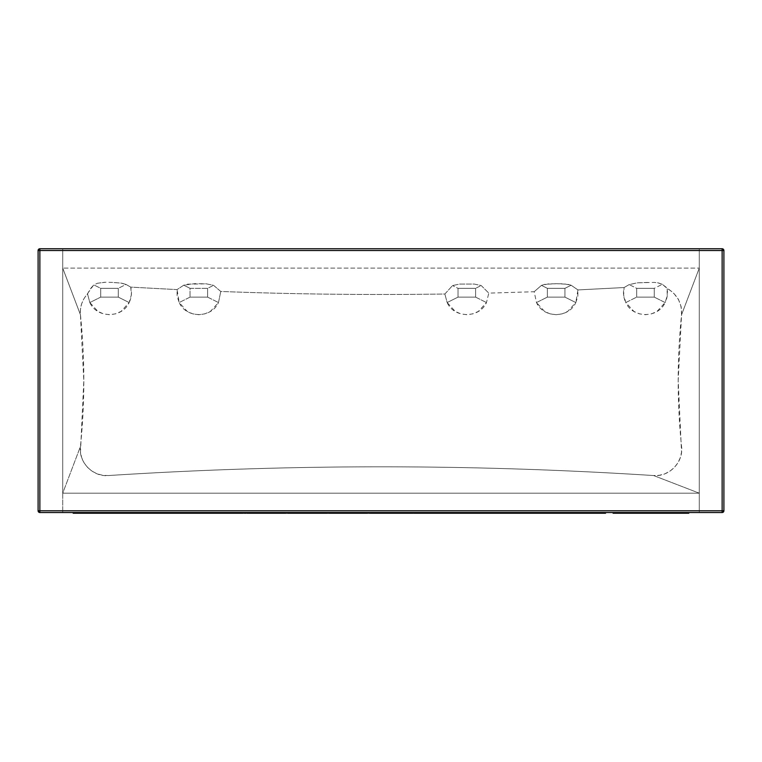 <?xml version="1.0" encoding="UTF-8"?>
<svg xmlns="http://www.w3.org/2000/svg" width="762" height="762" viewBox="0 0 762 762"><rect width="100%" height="100%" fill="white"/><g stroke="black" fill="none" stroke-linecap="round" stroke-linejoin="round"><path stroke-width="0.57" stroke-dasharray="3.81 2.86" d="M38.1 510.778L38.1 250.527L38.1 510.778A1.762 1.762 0 0 0 39.862 512.531L699.278 512.531L699.278 493.185L62.722 493.185L62.722 512.531L62.722 493.185L699.278 493.185L62.722 493.185L62.722 248.764L62.722 512.531L39.862 512.531M657.511 282.721L662.302 284.312L673.56 293.008L678.418 299.333L681.171 306.81L681.561 314.763L699.278 268.11L681.561 314.763C677.056 358.702 677.056 402.622 681.561 446.532C683.695 462.124 669.236 477.05 653.634 475.555L699.278 493.185L653.634 475.555C471.868 463.896 290.112 463.896 108.366 475.555C92.707 477.088 78.343 462.067 80.439 446.532L62.722 493.185L699.278 493.185L699.278 268.11L699.278 512.531L699.278 248.764L699.278 268.11L62.722 268.11L699.278 268.11L699.278 248.764L62.722 248.764L62.722 493.185L80.439 446.532C84.944 402.593 84.944 358.673 80.439 314.763L62.722 268.11L80.439 314.763L80.467 309.096L81.715 303.562L84.106 298.418L93.764 284.864L100.698 288.331L118.281 288.331L100.698 288.331L100.698 297.123L118.281 297.123L118.281 288.331L118.281 297.123L100.698 297.123L100.698 288.331L118.281 288.331L118.281 297.123L100.698 297.123L100.698 288.331L93.764 284.864L97.546 283.226L105.68 282.245L113.929 282.454L122.11 283.264L126.035 284.455L118.281 288.331L100.698 288.331L100.698 297.123L118.281 297.123L129.149 302.552C122.177 318.506 96.812 318.506 89.83 302.552L100.698 297.123L89.83 302.552L87.544 293.913L89.83 302.552L97.917 311.42L103.47 313.858L109.49 314.706L115.519 313.858L121.072 311.42L129.149 302.552L131.359 294.951L130.75 287.122L177.06 289.598L183.747 285.188L194.872 283.645L206.226 283.816L213.57 285.35L220.77 291.465L218.484 302.552C211.503 318.506 186.147 318.506 179.165 302.552L190.033 297.123L207.616 297.123L190.033 297.123L190.033 288.331L207.616 288.331L190.033 288.331L190.033 297.123L190.033 288.331L207.616 288.331L207.616 297.123L190.033 297.123L207.616 297.123L207.616 288.331L207.616 297.123L218.484 302.552L207.616 297.123L207.616 288.331L213.57 285.35L207.616 288.331L190.033 288.331L183.747 285.188L190.033 288.331L190.033 297.123L179.165 302.552L177.07 289.598L177.117 296.199L179.165 302.552L187.252 311.42L192.796 313.858L198.825 314.706L204.854 313.858L210.398 311.42L218.484 302.552L220.77 291.465C295.437 294.284 370.142 295.123 444.865 294.008L452.523 285.579L459.572 284.074L474.135 284.045L481.203 285.531L488.794 293.122L486.47 302.552C479.488 318.506 454.133 318.506 447.151 302.552L458.019 297.123L475.602 297.123L458.019 297.123L458.019 288.331L475.602 288.331L475.602 297.123L475.602 288.331L458.019 288.331L475.602 288.331L475.602 297.123L458.019 297.123L458.019 288.331L458.019 297.123L475.602 297.123L486.47 302.552L475.602 297.123L475.602 288.331L481.203 285.531L475.602 288.331L458.019 288.331L452.523 285.579L458.019 288.331L458.019 297.123L447.151 302.552L444.865 294.008L447.151 302.552L455.238 311.42L460.781 313.858L466.811 314.706L472.84 313.858L478.384 311.42L486.47 302.552L488.794 293.122L534.181 291.732L536.486 302.552L547.354 297.123L564.937 297.123L564.937 288.331L547.354 288.331L564.937 288.331L564.937 297.123L547.354 297.123L547.354 288.331L547.354 297.123L547.354 288.331L564.937 288.331L564.937 297.123L547.354 297.123L564.937 297.123L575.805 302.552C568.823 318.506 543.458 318.506 536.486 302.552L534.181 291.732L488.794 293.122L481.203 285.531L474.135 284.045L459.572 284.074L452.523 285.579L444.865 294.008C370.142 295.123 295.437 294.284 220.77 291.465L213.57 285.35L206.226 283.816L187.366 284.178L183.747 285.188L177.07 289.598L130.75 287.122C132.093 292.418 131.569 297.561 129.149 302.552L118.281 297.123L118.281 288.331L126.035 284.455L130.75 287.122L126.035 284.455L120.758 283.016L109.88 282.34M722.138 512.531L62.722 512.531L62.722 248.764L39.862 248.764L699.278 248.764L699.278 512.531L722.138 512.531A1.762 1.762 0 0 0 723.9 510.778L723.9 250.527L723.9 510.778M723.9 250.527A1.762 1.762 0 0 0 722.138 248.764L699.278 248.764L722.138 248.764M39.862 248.764A1.762 1.762 0 0 0 38.1 250.527M662.302 284.312L658.378 282.892L654.196 282.407L637.337 282.816L629.183 284.578L624.116 287.541L577.948 289.922L571.119 285.236L567.528 284.226L556.27 283.693L545.03 284.312L541.449 285.379L534.181 291.722L541.449 285.379L547.354 288.331L541.449 285.379L548.735 283.845L563.794 283.788L571.119 285.236L564.937 288.331L547.354 288.331L547.354 297.123L536.486 302.552L544.573 311.42L550.116 313.858L556.146 314.706L562.166 313.858L567.719 311.42L575.805 302.552L577.825 296.361L577.948 289.922L575.805 302.552L564.937 297.123L564.937 288.331L571.119 285.236L577.948 289.922L624.107 287.541L623.63 295.161L625.812 302.552L633.898 311.42L639.442 313.858L645.471 314.706L651.5 313.858L657.044 311.42L665.131 302.552L667.264 295.618L667.026 288.436C667.969 293.303 667.341 298.009 665.131 302.552L654.263 297.123L665.131 302.552C658.149 318.506 632.793 318.506 625.812 302.552L636.68 297.123L625.812 302.552C623.468 297.704 622.897 292.694 624.116 287.541L629.183 284.578L636.68 288.331L636.68 297.123L654.263 297.123L654.263 288.331L662.302 284.312L654.263 288.331L636.68 288.331L654.263 288.331L654.263 297.123L636.68 297.123L654.263 297.123L636.68 297.123L636.68 288.331L636.68 297.123L636.68 288.331L654.263 288.331L654.263 297.123L654.263 288.331L636.68 288.331L629.183 284.578L637.927 282.778L647.71 282.454M97.307 283.302L104.442 282.264M662.978 284.798L667.026 288.436C677.199 294.265 682.038 303.047 681.561 314.763L678.18 380.648L681.523 452.247L680.256 457.819L677.818 462.991L674.322 467.516L669.941 471.183L664.864 473.821L659.34 475.298L653.634 475.555C562.842 469.725 471.964 466.811 381 466.811C290.027 466.811 199.149 469.725 108.366 475.555L102.66 475.298L97.136 473.821L92.059 471.183L87.678 467.516L84.182 462.991L81.744 457.819L80.477 452.247L83.82 380.648L80.439 314.763C79.82 306.753 82.182 299.809 87.544 293.913L90.183 289.065L93.764 284.864M245.993 513.236L260.328 513.236L260.328 512.531L245.993 512.531L260.233 512.531L260.233 513.236L245.993 513.236L260.328 513.236L260.328 512.531L246.859 512.531L285.931 512.531L266.424 512.531L266.424 513.236L260.233 513.236L260.233 512.531L266.424 512.531L266.424 513.236L272.558 513.236L272.558 512.531L272.558 513.236L285.931 513.236L285.931 512.531L272.748 512.531L272.748 513.236L272.748 512.531L285.931 512.531L285.931 513.236L245.993 513.236L263.023 513.236L263.023 512.531L258.118 512.531L258.118 513.236L258.118 512.531L251.584 512.531L251.584 513.236L271.91 513.236L232.962 513.236L232.962 512.531L243.116 512.531L243.116 513.236L243.116 512.531L247.917 512.531L247.917 513.236L223.933 513.236L223.933 512.531L232.962 512.531L232.962 513.236L223.933 513.236L244.25 513.236L244.25 512.531L212.989 512.531L212.989 513.236L199.968 513.236L199.968 512.531L217.627 512.531L217.627 513.236L217.627 512.531L230.21 512.531L230.21 513.236L230.21 512.531L244.25 512.531L238.487 512.531L238.487 513.236L238.487 512.531L232.896 512.531L232.896 513.236L244.25 513.236L225.714 513.236L225.714 512.531L225.714 513.236L244.25 513.236L212.989 513.236L212.989 512.531L199.968 512.531L199.968 513.236L222.237 513.236L193.453 513.236L193.453 512.531L198.244 512.531L198.244 513.236L173.917 513.236L173.917 512.531L186.938 512.531L186.938 513.236L186.938 512.531L128.759 512.531L141.789 512.531L141.789 513.236L127.978 513.236L127.978 512.531L139.827 512.531L139.827 513.236L73.181 512.531L85.344 512.531L85.344 513.236L73.181 513.236L73.181 512.531M84.973 512.531L104.27 512.531L104.27 513.236L84.973 513.236L84.973 512.531M105.308 513.236L105.67 512.531L105.308 513.236M244.25 513.236L199.968 513.236L201.911 513.236L201.911 512.531L183.223 512.531L183.223 513.236L183.223 512.531L174.26 512.531L174.26 513.236L174.26 512.531L183.29 512.531L183.29 513.236L174.26 513.236L186.938 513.236L141.456 513.236L141.456 512.531L153.943 512.531L153.943 513.236L128.759 513.236L130.597 513.236L130.597 512.531L116.862 512.531L116.862 513.236L116.862 512.531L107.09 512.531L107.09 513.236L107.09 512.531L119.51 512.531L119.51 513.236L73.181 513.236M128.759 513.236L128.759 512.531M161.754 512.531L174.203 512.531L174.203 513.236L161.754 513.236L161.754 512.531M212.989 512.531L212.989 513.236M260.328 513.236L246.859 513.236L260.328 513.236M286.807 513.236L301.142 513.236L287.674 513.236L301.142 513.236L301.142 512.531L286.807 512.531L313.373 512.531L313.373 513.236L286.807 513.236L301.142 513.236L301.142 512.531L287.674 512.531L326.746 512.531L313.563 512.531L326.746 512.531L326.746 513.236L307.238 513.236L307.238 512.531L307.238 513.236L301.047 513.236L301.047 512.531L301.047 513.236L286.807 513.236M326.746 513.236L313.563 513.236L313.563 512.531L313.563 513.236L326.746 513.236L326.746 512.531L313.373 512.531L313.373 513.236L326.746 513.236M327.622 513.236L341.957 513.236L328.489 513.236L341.957 513.236L341.957 512.531L327.622 512.531L348.053 512.531L348.053 513.236L327.622 513.236L341.957 513.236L341.957 512.531L328.489 512.531L367.56 512.531L354.378 512.531L367.56 512.531L367.56 513.236L341.862 513.236L341.862 512.531L341.862 513.236L327.622 513.236M367.56 513.236L354.378 513.236L354.378 512.531L354.378 513.236L367.56 513.236L367.56 512.531L354.187 512.531L354.187 513.236L354.187 512.531L348.053 512.531L348.053 513.236L367.56 513.236M368.427 513.236L382.772 513.236L369.303 513.236L382.772 513.236L382.772 512.531L368.427 512.531L395.002 512.531L395.002 513.236L368.427 513.236L382.772 513.236L382.772 512.531L369.303 512.531L394.907 512.531L394.926 513.236L395.649 513.236L395.649 512.531L394.926 512.531L408.375 512.531L394.907 512.531L394.926 513.236L408.375 513.236L395.192 513.236L395.192 512.531L395.192 513.236L408.375 513.236L388.868 513.236L388.868 512.531L388.868 513.236L382.676 513.236L382.676 512.531L382.676 513.236L368.427 513.236M506.501 513.236L485.565 513.236L485.565 512.531L485.565 513.236L476.974 513.236L493.481 513.236L493.481 512.531L493.481 513.236L506.501 513.236L493.481 513.236L506.501 513.236L506.501 512.531L493.481 512.531L493.481 513.236L470.345 513.236L470.345 512.531L480.222 512.531L480.222 513.236L480.393 512.531L479.917 513.236L476.26 513.236L476.26 512.531L480.927 512.531L480.927 513.236L392.887 513.236L476.26 513.236L476.26 512.531L392.887 512.531L392.887 513.236L391.478 513.236L391.478 512.531L392.887 512.531L392.887 513.236L391.478 513.236L391.516 512.531L391.478 513.236L391.516 512.531L391.868 513.236L395.021 513.236L395.002 512.531L408.375 512.531L395.192 512.531L395.173 513.236L399.564 513.236L399.564 512.531L397.526 512.531L397.526 513.236L400.202 513.236L397.212 513.236L397.212 512.531L400.164 512.531L400.164 513.236L395.021 513.236L408.375 513.236L376.59 513.236L376.59 512.531L376.59 513.236L376.59 512.531L605.552 512.531L376.59 512.531L376.59 513.236L605.552 513.236L605.552 512.531L605.552 513.236L376.59 513.236L408.375 513.236L408.375 512.531L408.375 513.236L394.926 513.236L395.649 513.236L395.649 512.531L410.47 513.236L410.47 512.531L395.649 513.236L411.68 513.236L411.68 512.531L424.272 513.236L424.272 512.531L411.68 513.236L433.359 513.236L433.33 512.531L412.89 512.531M412.718 512.531L455.266 512.531L442.131 512.531L442.131 513.236L442.131 512.531L434.807 512.531L434.807 513.236L442.246 513.236L434.092 513.236L434.092 512.531L434.092 513.236L412.718 513.236L455.266 513.236L412.89 513.236L425.739 513.236L425.739 512.531L425.739 513.236L442.246 513.236L442.246 512.531L433.33 512.531L433.33 513.236L433.359 512.531L413.585 512.531L442.246 512.531L442.246 513.236L434.092 513.236L434.092 512.531L434.092 513.236L427.387 513.236L427.387 512.531L427.387 513.236L409.966 513.236L409.966 512.531L412.518 512.531L412.518 513.236L409.966 513.236L416.538 513.236L412.747 513.236M453.533 512.531L433.33 512.531L453.447 512.531L453.447 513.236L441.379 513.236L441.379 512.531L441.379 513.236L426.615 513.236L426.615 512.531L433.359 512.531L433.359 513.236L453.533 513.236L426.615 513.236L434.673 513.236L434.673 512.531L426.615 512.531L426.615 513.236L453.533 513.236M425.739 513.236L438.445 513.236L438.369 512.531L434.816 512.531L434.816 513.236L438.369 513.236L434.702 513.236L435.912 513.236L435.912 512.531L441.979 512.531L441.779 513.236L441.95 512.531L444.017 512.531L444.017 513.236L441.95 513.236L441.95 512.531L441.979 513.236L435.912 513.236L441.979 513.236L441.779 512.531L442.493 512.531L442.493 513.236L441.779 513.236L442.57 513.236L418.995 513.236M413.652 513.236L414.804 513.236M441.503 513.236L453.476 513.236M454.552 513.236L455.028 512.531L459.486 512.531L459.486 513.236L453.39 513.236L453.39 512.531L455.028 512.531L455.028 513.236L452.076 513.236L452.076 512.531L453.39 512.531L453.39 513.236L451.075 513.236L454.809 513.236L454.809 512.531L451.266 512.531L451.266 513.236L454.866 513.236L452.59 513.236L452.59 512.531L449.78 512.531L449.78 513.236L452.59 513.236L440.969 513.236L440.969 512.531L449.78 512.531L449.78 513.236L440.15 513.236L440.665 512.531L442.246 512.531L442.246 513.236L440.665 513.236L455.266 513.236L412.718 513.236M506.549 513.236L477.422 513.236L493.481 513.236L493.481 512.531L485.318 512.531L485.318 513.236L485.318 512.531L476.974 512.531L476.974 513.236L476.974 512.531L506.501 512.531L463.953 512.531L506.597 512.531M476.974 512.531L476.974 513.236M455.028 513.236L468.373 513.236L460.839 513.236L460.839 512.531L468.373 512.531L468.373 513.236L465.01 513.236L469.373 513.236L469.373 512.531L465.01 512.531L465.01 513.236L464.868 512.531L464.868 513.236L468.544 513.236L465.896 513.236L465.896 512.531L465.896 513.236L464.868 513.236L464.868 512.531L468.544 512.531L468.544 513.236L484.946 513.236L484.946 512.531L480.927 512.531L480.927 513.236L492.509 513.236L492.509 512.531L485.327 512.531L485.327 513.236L586.197 513.236L586.197 512.531L496.633 512.531L496.633 513.236L491.461 513.236L491.461 512.531L496.633 512.531L496.633 513.236L587.864 513.236L587.864 512.531L586.521 512.531L586.521 513.236L571.081 513.236L571.081 512.531L586.292 512.531L586.292 513.236L587.731 513.236L587.683 512.531L583.216 512.531L583.216 513.236L587.683 513.236L587.683 512.531L586.292 512.531L586.292 513.236L559.251 513.236L559.251 512.531L559.27 513.236L571.081 513.236L571.081 512.531L559.251 512.531L559.251 513.236L552.307 513.236L552.307 512.531L560.241 512.531L560.241 513.236L551.126 513.236L555.784 513.236L555.784 512.531L551.126 512.531L551.126 513.236L560.394 513.236L560.394 512.531L556.108 512.531L556.108 513.236L561.242 513.236L557.127 513.236L559.365 513.236L559.327 512.531L557.127 512.531L557.127 513.236L559.327 513.236L559.327 512.531L557.955 512.531L557.955 513.236L546.964 513.236L546.964 512.531L549.345 512.531L549.345 513.236L540.734 513.236L545.592 513.236L540.896 513.236L540.896 512.531L545.592 512.531L545.592 513.236L534.048 513.236L534.048 512.531L539.029 512.531L539.029 513.236L519.96 513.236L519.96 512.531L535.905 512.531L535.905 513.236L537.21 513.236L537.162 512.531L532.781 512.531L532.781 513.236L537.162 513.236L537.162 512.531L535.905 512.531L535.905 513.236L508.606 513.236L509.149 513.236L508.606 512.531L508.606 513.236L519.96 513.236L519.96 512.531L508.606 512.531L509.149 513.236L479.422 513.236L479.422 512.531L500.901 512.531L500.901 513.236L512.064 513.236L512.064 512.531L512.626 513.236L511.607 513.236L511.607 512.531L511.607 513.236L503.806 513.236L503.806 512.531L512.626 512.531L500.901 512.531L500.901 513.236L463.953 513.236L506.597 513.236L485.508 513.236L485.508 512.531L485.508 513.236L470.506 513.236L470.506 512.531L470.506 513.236L463.953 513.236L506.597 513.236M464.048 513.236L465.363 513.236M470.868 513.236L475.25 513.236M494.624 513.236L505.644 513.236M73.79 513.236L105.956 513.236L73.79 513.236L73.79 512.531L96.174 512.531L96.174 513.236L89.63 513.236L89.63 512.531L89.63 513.236L82.963 513.236L82.963 512.531L82.963 513.236L73.79 513.236L84.868 513.236L84.868 512.531L73.79 512.531L73.79 513.236L108.956 513.236L73.79 513.236L75.124 513.236L73.79 513.236L73.79 512.531L108.956 512.531L73.79 512.531M74.352 512.531L84.868 512.531L84.868 513.236L74.352 513.236L74.352 512.531L74.352 513.236L83.839 513.236L83.839 512.531L74.352 512.531M89.859 512.531L83.839 512.531L83.839 513.236L89.859 513.236L89.859 512.531L89.859 513.236L95.993 513.236L95.993 512.531L89.859 512.531M105.394 512.531L95.993 512.531L95.993 513.236L105.394 513.236L105.394 512.531L105.394 513.236L94.507 513.236L94.507 512.531L105.394 512.531M105.956 512.531L94.507 512.531L94.507 513.236L105.956 513.236L105.956 512.531L105.956 513.236L96.174 513.236L96.174 512.531L105.956 512.531M139.827 512.531L130.597 512.531L130.597 513.236L139.827 513.236L139.827 512.531M157.115 512.531L150.162 512.531L150.162 513.236L157.115 513.236L157.115 512.531L157.115 513.236L163.906 513.236L163.906 512.531L157.115 512.531M140.389 512.531L152.81 512.531L152.81 513.236L140.389 513.236L140.389 512.531M152.81 512.531L152.81 513.236L152.81 512.531L161.277 512.531L161.277 513.236L152.81 513.236L152.81 512.531M152.81 513.236L173.126 513.236L152.81 513.236M161.277 512.531L173.126 512.531L173.126 513.236L161.277 513.236L161.277 512.531M208.455 512.531L201.911 512.531L201.911 513.236L208.455 513.236L208.455 512.531L208.455 513.236L213.35 513.236L213.35 512.531L208.455 512.531M222.237 512.531L213.35 512.531L213.35 513.236L222.237 513.236L222.237 512.531L222.237 513.236L213.77 513.236L213.77 512.531L222.237 512.531M203.606 512.531L213.77 512.531L213.77 513.236L203.606 513.236L203.606 512.531L203.606 513.236L198.244 513.236L198.244 512.531L203.606 512.531M263.442 512.531L271.91 512.531L271.91 513.236L263.442 513.236L263.442 512.531L263.442 513.236L253.279 513.236L253.279 512.531L263.442 512.531M247.917 512.531L253.279 512.531L253.279 513.236L247.917 513.236L247.917 512.531M91.373 513.236L108.956 513.236L91.373 513.236M502.91 513.236L501.682 513.236L501.682 512.531L502.91 512.531L502.91 513.236L501.682 513.236L501.72 512.531L501.682 513.236L504.482 513.236L504.482 512.531L501.72 512.531L501.72 513.236L512.607 513.236L502.91 513.236M490.909 512.531L493.681 512.531L493.681 513.236L490.909 513.236L490.909 512.531M682.447 513.236L617.772 513.236L617.82 512.531L617.772 513.236L617.82 512.531L617.82 513.236L619.316 513.236L619.316 512.531L622.021 512.531L622.021 513.236L619.316 513.236L622.811 513.236L622.811 512.531L633.06 512.531L633.06 513.236L622.811 513.236L633.06 513.236L629.583 513.236L631.85 513.236L631.85 512.531L655.73 512.531L655.73 513.236L665.464 513.236L665.464 512.531L665.464 513.236L657.635 513.236L657.635 512.531L665.521 512.531L665.521 513.236L638.299 513.236L638.299 512.531L634.079 512.531L634.079 513.236L637.784 513.236L637.784 512.531L638.299 513.236L634.079 513.236L634.736 513.236L634.736 512.531L667.55 512.531L667.55 513.236L634.736 513.236L671.255 513.236L669.693 513.236L669.693 512.531L663.721 512.531L663.721 513.236L669.693 513.236L658.444 513.236L658.444 512.531L658.444 513.236L658.444 512.531L659.14 512.531L659.14 513.236L666.045 513.236L666.045 512.531L684.724 512.531L684.724 513.236L686.2 513.236L686.143 512.531L684.724 512.531L684.724 513.236L666.045 513.236L666.045 512.531L658.654 512.531L658.654 513.236L686.171 513.236L684.514 513.236L684.514 512.531L685.933 512.531L685.933 513.236L684.514 513.236L684.514 512.531L674.151 512.531L674.151 513.236L684.514 513.236L674.151 513.236L674.151 512.531L669.446 512.531L669.446 513.236L674.151 513.236L669.446 513.236L669.446 512.531L671.036 512.531L671.036 513.236L669.369 513.236L669.369 512.531L669.369 513.236L671.036 513.236L671.036 512.531L678.132 512.531L678.132 513.236L671.036 513.236L682.552 513.236L682.552 512.531L678.132 512.531L678.132 513.236L682.447 513.236L674.332 513.236L674.332 512.531L619.058 512.531L619.058 513.236L617.772 513.236L617.772 512.531L619.058 512.531L619.058 513.236L674.332 513.236L674.332 512.531L682.447 512.531L682.447 513.236L682.447 512.531M665.464 512.531L655.73 512.531L655.73 513.236L631.85 513.236L631.85 512.531L629.841 512.531L629.841 513.236L665.464 513.236M688.772 513.236L613.086 513.236L613.086 512.531L688.772 512.531L613.086 512.531L613.086 513.236L688.772 513.236L688.772 512.531M487.49 513.236L486.937 512.531L487.49 513.236L492.185 513.236L492.185 512.531L502.044 512.531L497.586 512.531L497.586 513.236L502.044 513.236L502.044 512.531L502.044 513.236L502.044 512.531L502.044 513.236L500.453 513.236L500.453 512.531L500.453 513.236L492.185 513.236L502.044 513.236L487.49 513.236M486.937 512.531L486.956 513.236L486.937 512.531M491.452 512.531L491.452 513.236L486.956 513.236L486.956 512.531L491.452 512.531M413.49 512.531L413.49 513.236L416.538 513.236L416.538 512.531L413.49 512.531M424.986 512.531L424.986 513.236L422.434 513.236L422.434 512.531L424.986 512.531M424.224 513.236L428.996 513.236L424.224 513.236M425.958 512.531L425.958 513.236L428.996 513.236L428.996 512.531L425.958 512.531M522.037 512.531L523.77 512.531L523.77 513.236L522.037 513.236L522.037 512.531M522.656 512.531L522.656 513.236L519.351 513.236L519.351 512.531L522.656 512.531M527.637 513.236L519.322 513.236L527.637 513.236L527.637 512.531L523.77 512.531L523.77 513.236L527.637 513.236M574.205 512.531L574.205 513.236L578.082 513.236L578.082 512.531L574.205 512.531L574.205 513.236L572.481 513.236L572.481 512.531L574.205 512.531M570.986 512.531L570.986 513.236L572.481 513.236L572.481 512.531L570.986 512.531M578.082 513.236L569.766 513.236L578.082 513.236M573.1 512.531L573.1 513.236L569.795 513.236L569.795 512.531L575.815 513.236L575.815 512.531L573.1 512.531M644.014 512.531L644.014 513.236L639.518 513.236L639.518 512.531L644.014 512.531M654.634 512.531L650.443 512.531L650.443 513.236L654.634 513.236L654.634 512.531M654.615 513.236L639.518 513.236L654.615 513.236L654.625 512.531L654.615 513.236L640.023 512.531L640.023 513.236L654.615 512.531M650.443 512.531L650.443 513.236L644.519 513.236L644.519 512.531L650.443 512.531M162.677 513.236L162.211 512.531L162.677 513.236L278.806 513.236L162.211 513.236L173.184 513.236L173.184 512.531L180.365 512.531L180.365 513.236L206.35 513.236L206.35 512.531L184.547 512.531L184.547 513.236L184.547 512.531L190.109 512.531L190.109 513.236L190.109 512.531L180.365 512.531L180.365 513.236L162.677 512.531L162.677 513.236M186.509 512.531L205.588 512.531L205.588 513.236L186.509 513.236L186.509 512.531L186.509 513.236L191.071 513.236L191.071 512.531L186.509 512.531M210.16 512.531L191.071 512.531L191.071 513.236L210.16 513.236L210.16 512.531L210.16 513.236L205.588 513.236L205.588 512.531L210.16 512.531M205.588 513.236L186.509 513.236L205.588 513.236M162.211 512.531L162.211 513.236L169.85 513.236L169.85 512.531L162.211 512.531M221.647 512.531L221.647 513.236L169.85 513.236L169.85 512.531L239.306 512.531L239.306 513.236L221.647 513.236L221.647 512.531M252.393 512.531L252.393 513.236L239.306 513.236L239.306 512.531L252.393 512.531L234.734 512.531L234.734 513.236L252.393 513.236L252.393 512.531M256.546 512.531L256.546 513.236L234.734 513.236L234.734 512.531L278.416 512.531L278.416 513.236L256.546 513.236L256.546 512.531M271.234 512.531L278.873 512.531L278.873 513.236L271.234 513.236L271.234 512.531L225.438 512.531L225.438 513.236L271.234 513.236L271.234 512.531M215.913 512.531L215.913 513.236L225.438 513.236L225.438 512.531L211.912 512.531L211.912 513.236L215.913 513.236L215.913 512.531M206.35 512.531L206.35 513.236L211.912 513.236L211.912 512.531L206.35 512.531M152.41 512.531L161.201 512.531L161.201 513.236L152.41 513.236L152.41 512.531L152.41 513.236L143.589 513.236L143.589 512.531L152.41 512.531L143.589 512.531L143.589 513.236L143.589 512.531L143.589 513.236L152.41 513.236L152.41 512.531L152.41 513.236L161.201 513.236L161.201 512.531L143.589 513.236L154.248 513.236L152.41 513.236L152.41 512.531M154.638 512.531L161.201 512.531L161.201 513.236L154.638 513.236L154.638 512.531M161.201 513.236L153.419 513.236L161.201 513.236M316.411 512.531L309.848 512.531L309.848 513.236L316.411 513.236L316.411 512.531M321.24 512.531L318.792 512.531L318.792 513.236L321.24 513.236L321.24 512.531M312.544 512.531L317.068 512.531L317.068 513.236L312.544 513.236L312.544 512.531L312.544 513.236L310.201 513.236L310.201 512.531L312.544 512.531M319.049 512.531L310.201 512.531L310.201 513.236L319.049 513.236L319.049 512.531L319.049 513.236L327.46 513.236L320.897 513.236L320.897 512.531L327.46 512.531L319.049 512.531M327.46 512.531L327.46 513.236L309.848 513.236L309.848 512.531L318.63 512.531L318.63 513.236L310.201 513.236L327.355 513.236M326.793 512.531L322.221 512.531L322.221 513.236L326.793 513.236L326.793 512.531M309.848 513.236L327.803 513.236L309.848 513.236M318.63 512.531L327.803 512.531L327.803 513.236L318.63 513.236L318.63 512.531M298.885 512.531L296.58 512.531L296.58 513.236L298.885 513.236L298.885 512.531L298.885 513.236L305.533 513.236L305.533 512.531L298.885 512.531M287.693 512.531L296.589 512.531L296.589 513.236L287.693 513.236L287.693 512.531L287.693 513.236L294.342 513.236L294.342 512.531L294.342 513.236L294.342 512.531L287.693 512.531M294.342 513.236L305.533 513.236L294.342 513.236M296.589 512.531L305.533 512.531L305.533 513.236L296.589 513.236L296.589 512.531M108.956 513.236L108.956 512.531M587.864 513.236L587.864 512.531M587.731 513.236L587.731 512.531M559.365 513.236L559.365 512.531M537.21 513.236L537.21 512.531M512.626 513.236L512.626 512.531M480.393 512.531L480.393 513.236M686.2 513.236L686.2 512.531M278.873 512.531L278.873 513.236"/><path stroke-width="1.14" d="M38.1 250.527L38.1 510.778L38.614 512.016L39.862 512.531A1.762 1.762 0 0 1 38.1 510.778L39.862 510.778L39.862 512.531L722.138 512.531L722.138 510.778L39.862 510.778L723.9 510.778A1.762 1.762 0 0 1 722.138 512.531L723.386 512.016L723.9 510.778L723.9 250.527L722.138 250.527L722.138 510.778L722.138 250.527L723.9 250.527A1.762 1.762 0 0 0 722.138 248.764L722.138 250.527L722.138 248.764A1.762 1.762 0 0 1 723.9 250.527L723.386 249.279L722.138 248.764L39.862 248.764L38.614 249.279L38.1 250.527A1.762 1.762 0 0 1 39.862 248.764A1.762 1.762 0 0 0 38.1 250.527L39.862 250.527L39.862 248.764L39.862 250.527L722.138 250.527L39.862 250.527L39.862 510.778L39.862 250.527L38.1 250.527L38.1 510.778M723.9 510.778L723.9 250.527M39.862 512.531L722.138 512.531M722.138 248.764L39.862 248.764M117.472 512.531L117.472 513.236L117.472 512.531M73.181 512.531L73.181 513.236L148.6 513.236L148.6 512.531L148.6 513.236L157.848 513.236L157.848 512.531L157.848 513.236L167.078 513.236L167.078 512.531L167.078 513.236L186.938 513.236L186.938 512.531L186.938 513.236L212.989 513.236L212.989 512.531M73.181 513.236L86.535 513.236L86.535 512.531L86.535 513.236L105.308 513.236L105.308 512.531L105.308 513.236L123.806 513.236L123.806 512.531L123.806 513.236L188.814 513.236L188.814 512.531L188.814 513.236L194.577 513.236L194.577 512.531L194.577 513.236L199.968 513.236L199.968 512.531L199.968 513.236L243.383 513.236L243.383 512.531L243.383 513.236L228.895 513.236L228.895 512.531L228.895 513.236L212.989 513.236M128.759 512.531L128.759 513.236M244.25 513.236L244.25 512.531L244.25 513.236L245.993 513.236L245.993 512.531L245.993 513.236M246.859 513.236L285.931 513.236L285.931 512.531L285.931 513.236L272.463 513.236L272.463 512.531L272.463 513.236L266.69 513.236L266.69 512.531L266.69 513.236L260.928 513.236L260.928 512.531L260.928 513.236L246.859 513.236L246.859 512.531L246.859 513.236M326.993 513.236L313.277 513.236L313.277 512.531L313.277 513.236L307.505 513.236L307.505 512.531L307.505 513.236L301.742 513.236L301.742 512.531L301.742 513.236L287.674 513.236L287.674 512.531L287.674 513.236L326.746 513.236L326.746 512.531L326.746 513.236L327.46 513.236L327.46 512.531M286.807 513.236L286.807 512.531L286.807 513.236M328.489 513.236L367.56 513.236L367.56 512.531L367.56 513.236L354.092 513.236L354.092 512.531L354.092 513.236L348.32 513.236L348.32 512.531L348.32 513.236L342.557 513.236L342.557 512.531L342.557 513.236L328.489 513.236L328.489 512.531L328.489 513.236M327.622 513.236L327.622 512.531L327.622 513.236M412.947 513.236L394.907 513.236L394.907 512.531L394.907 513.236L389.134 513.236L389.134 512.531L389.134 513.236L383.372 513.236L383.372 512.531L383.372 513.236L369.303 513.236L369.303 512.531L369.303 513.236L408.375 513.236L408.375 512.531L408.375 513.236L412.718 513.236L412.718 512.531M368.427 513.236L368.427 512.531L368.427 513.236M412.89 512.531L412.718 513.236M413.652 513.236L413.585 512.531L413.585 513.236L433.33 513.236L433.33 512.531L433.33 513.236L453.533 513.236L453.533 512.531M454.552 513.236L453.504 513.236L455.266 513.236L455.266 512.531L455.266 513.236L464.048 513.236M414.804 513.236L419.024 513.236M425.701 513.236L441.503 513.236M455.019 513.236L463.953 513.236L463.953 512.531L463.953 513.236L470.868 513.236M506.454 513.236L506.501 512.531L506.397 513.236M465.363 513.236L467.573 513.236L467.573 512.531L467.573 513.236L494.624 513.236M475.25 513.236L485.68 513.236L485.68 512.531L485.68 513.236L506.501 513.236M505.644 513.236L506.311 513.236M506.597 512.531L506.597 513.236L605.552 513.236L605.552 512.531L605.552 513.236L506.597 513.236M688.772 512.531L688.772 513.236L613.086 513.236L613.086 512.531L613.086 513.236L688.772 513.236"/></g></svg>
